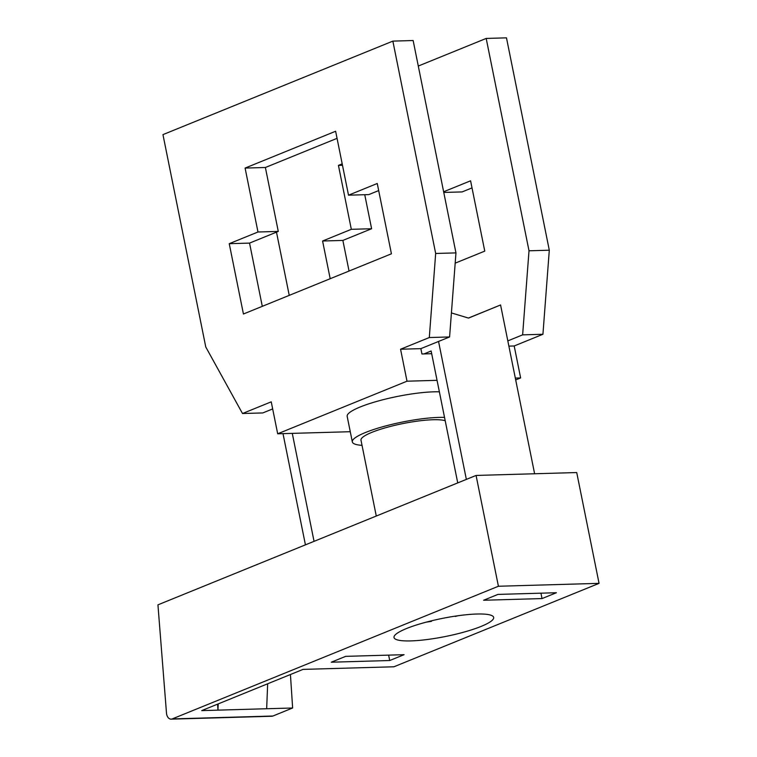 <?xml version="1.0" encoding="UTF-8"?>
<svg xmlns="http://www.w3.org/2000/svg" width="757" height="757" viewBox="0 0 757 757"><rect width="100%" height="100%" fill="white"/><g stroke="black" fill="none" stroke-linecap="round" stroke-linejoin="round"><path stroke-width="1.14" d="M171.148 719.15A6.633 4.495 88.4 0 0 172.246 718.913L498.418 586.249L476.077 475.443L157.939 604.843L166.493 713.141A6.633 4.495 88.4 0 0 171.148 719.15L271.791 716.254A6.633 4.495 88.4 0 0 272.889 716.027L292.637 707.994L290.433 674.525M217.571 704.161L217.969 710.142L201.731 710.605L303.055 669.387L393.952 666.775L599.061 583.354L576.72 472.548L476.077 475.443M218.215 703.896L217.969 710.142L292.637 707.994M476.891 614.022A50.833 9.179 -11.4 0 1 493.668 617.419A50.833 9.179 -11.4 0 1 465.139 631.773A50.833 9.179 -11.4 0 1 410.796 640.905A50.833 9.179 -11.4 0 1 394.019 637.508A50.833 9.179 -11.4 0 1 422.548 623.153A50.833 9.179 -11.4 0 1 476.891 614.022M345.656 656.357L404.096 654.682L389.723 660.52L331.292 662.205L345.656 656.357M556.404 592.731L542.031 598.569L483.6 600.254L497.964 594.406L556.404 592.731M498.418 586.249L599.061 583.354M389.723 660.52L388.634 655.127M542.031 598.569L540.943 593.176M431.348 620.844L431.452 621.365L431.272 620.863M431.452 621.365A50.833 9.179 -11.4 0 1 426.2 622.15M455.146 616.151L455.25 616.453A50.833 9.179 -11.4 0 0 458.051 615.734M267.656 683.789L266.663 708.741M445.211 420.76A44.199 7.977 168.6 0 0 371.857 432.361A44.199 7.977 168.6 0 0 360.985 440.167L376.286 516.037M444.529 417.4A53.037 9.576 168.6 0 0 365.357 432.55A53.037 9.576 168.6 0 0 352.327 441.918A53.037 9.576 168.6 0 0 362.035 445.353M439.372 391.833A53.037 9.576 168.6 0 0 360.2 406.982A53.037 9.576 168.6 0 0 347.17 416.341L352.327 441.918M515.318 378.084L520.636 377.932L515.697 379.938M350.264 431.708L277.687 433.789L407.011 381.197L437.054 380.326M277.687 433.789L271.243 401.835L242.505 413.521L205.772 346.99L162.954 134.623L392.855 41.115L435.672 253.472L429.304 337.537L400.567 349.232L420.854 348.646L449.592 336.96L455.96 252.895L413.142 40.528L392.855 41.115M431.689 353.699L421.933 353.973L420.854 348.646M400.567 349.232L407.011 381.197M520.636 377.932L514.192 345.968L542.93 334.272L549.298 250.207L506.48 37.85L486.193 38.437L418.29 66.048M508.874 346.119L514.192 345.968M486.193 38.437L529.011 250.794L522.633 334.859L542.93 334.272M522.633 334.859L507.815 340.887M529.011 250.794L549.298 250.207M349.053 271.044L342.874 240.423L371.611 228.737L364.751 194.71M443.772 192.439L462.139 191.918L472.018 187.897M371.611 228.737L351.324 229.314L322.586 241.01L342.874 240.423M455.184 263.152L484.764 251.125L470.589 180.809L443.64 191.767M322.586 241.01L330.194 278.718M342.202 163.862L338.436 165.395L351.324 229.314M289.24 295.372L276.485 232.144M262.291 306.33L249.545 243.101L278.283 231.415L265.385 167.496L337.054 138.342M348.513 195.183L335.625 131.254L245.098 168.073L257.986 232.002L229.248 243.688L243.432 314.004L391.426 253.803L377.251 183.487L348.513 195.183L368.801 194.596L378.68 190.575M242.505 413.521L262.793 412.934L272.671 408.922M278.283 231.415L257.986 232.002M245.098 168.073L265.385 167.496M429.304 337.537L449.592 336.96M435.672 253.472L455.96 252.895M229.248 243.688L249.545 243.101M338.436 165.395L342.486 165.272M451.409 312.925L468.526 318.091L500.576 304.967L468.403 318.054M500.576 304.967L534.612 473.759M423.958 353.916L431.14 350.993L457.739 482.9M283.004 433.638L305.431 544.851M314.051 541.35L292.278 433.373M466.359 479.399L438.549 341.454M172.246 718.913L272.889 716.027"/></g></svg>
